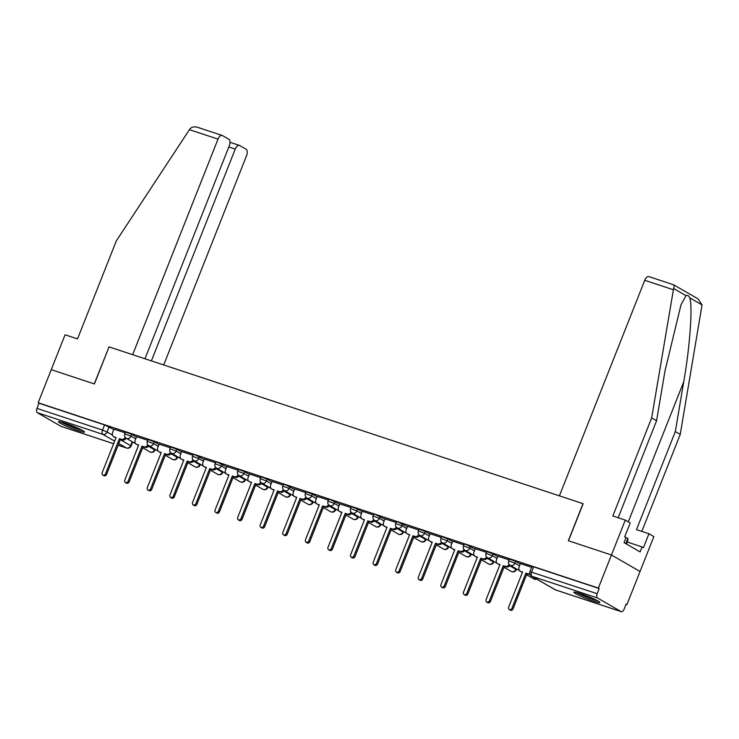 <?xml version="1.0" encoding="UTF-8"?>
<svg xmlns="http://www.w3.org/2000/svg" width="739" height="739" viewBox="0 0 739 739"><rect width="100%" height="100%" fill="white"/><g stroke="black" fill="none" stroke-linecap="round" stroke-linejoin="round"><path stroke-width="1.11" d="M136.429 437.035L131.708 434.31L125.473 432.038L124.752 433.867L130.988 436.139L135.699 438.864M159.005 444.508L154.294 441.783L148.059 439.502L147.338 441.331L153.564 443.612L158.285 446.338M181.591 451.972L176.87 449.257L170.644 446.975L169.915 448.804L176.15 451.086L180.861 453.801M204.167 459.446L194.893 454.808L193.221 454.448L192.5 456.277L198.736 458.549L203.447 461.275M226.753 466.919L217.478 462.272L215.806 461.912L215.077 463.741L221.312 466.023L226.032 468.748M249.339 474.383L244.618 471.667L238.383 469.385L237.662 471.214L243.898 473.496L248.609 476.212M271.915 481.856L267.204 479.131L260.969 476.858L260.248 478.687L266.474 480.96L271.195 483.685M294.501 489.329L285.226 484.682L283.554 484.322L282.825 486.151L289.06 488.433L293.78 491.158M317.086 496.793L312.366 494.077L306.131 491.795L305.41 493.624L311.646 495.906L316.357 498.622M339.663 504.266L330.388 499.629L328.716 499.268L327.996 501.097L334.222 503.37L338.942 506.095M362.249 511.739L357.528 509.014L351.302 506.732L350.572 508.561L356.808 510.843L361.519 513.559M384.825 519.203L375.551 514.566L373.879 514.205L373.158 516.034L379.393 518.316L384.104 521.032M407.411 526.676L398.136 522.039L396.464 521.679L395.734 523.508L401.97 525.78L406.69 528.505M429.996 534.149L425.276 531.424L419.041 529.142L418.32 530.971L424.555 533.253L429.267 535.969M452.573 541.613L447.862 538.897L441.626 536.616L440.906 538.445L447.132 540.726L451.852 543.442M475.159 549.086L465.884 544.449L464.212 544.089L463.482 545.918L469.718 548.19L474.438 550.915M497.735 556.559L493.024 553.834L486.789 551.553L486.068 553.382L492.303 555.663L497.014 558.379M520.321 564.023L515.61 561.307L509.374 559.026L508.654 560.855L514.88 563.136L519.6 565.852M593.362 601.112A14.004 1.293 -158.4 0 0 599.883 602.516A14.004 1.293 -158.4 0 0 593.593 598.812A14.004 1.293 -158.4 0 0 580.364 593.611A14.004 1.293 -158.4 0 0 573.843 592.207A14.004 1.293 -158.4 0 0 580.143 595.911A14.004 1.293 -158.4 0 0 593.362 601.112M78.029 430.643A14.004 1.293 -158.4 0 0 84.551 432.047A14.004 1.293 -158.4 0 0 78.251 428.343A14.004 1.293 -158.4 0 0 65.032 423.142A14.004 1.293 -158.4 0 0 58.51 421.738A14.004 1.293 -158.4 0 0 64.801 425.442A14.004 1.293 -158.4 0 0 78.029 430.643M626.044 604.253L626.949 604.557L626.118 604.077L624.076 609.222A3.593 1.894 108.3 0 1 621.277 611.67A3.593 1.894 108.3 0 1 621.093 611.587L597.509 597.99L531.941 576.291L555.516 589.898L621.093 611.587M144.964 358.766L229.339 145.666A5.385 2.845 108.3 0 0 228.813 139.237L222.485 135.579A5.385 2.845 108.3 0 0 222.199 135.459A5.385 2.845 108.3 0 0 218.005 139.126L189.433 129.676L116.346 240.831L77.521 338.896L65.069 334.776L51.25 369.676L94.389 383.947L109.067 346.887L582.997 503.656L568.328 540.726L611.467 554.989L640.039 571.478L626.949 604.557M61.272 426.403A3.593 1.894 -71.7 0 1 61.069 426.357A3.593 1.894 -71.7 0 1 60.875 426.274L37.301 412.667A3.593 1.894 -71.7 0 1 36.95 408.39L38.991 403.235L104.569 424.925L113.843 429.562M109.049 346.914L94.241 383.901L51.25 369.676L38.16 402.755L598.368 588.068L611.467 554.989L640.039 571.478L653.858 536.579L648.944 533.743L636.501 529.623L675.317 431.567L683.741 381.767C689.977 346.545 692.914 304.745 689.644 297.752C688.572 295.582 687.362 294.879 686.023 295.665L681.035 304.653L664.989 370.95L656.574 420.75L618.173 517.734M38.991 403.235L38.16 402.755M599.2 588.549L533.623 566.859L531.951 566.499L529.918 571.644L597.158 593.703L599.2 588.549L598.368 588.068M597.158 593.703A3.593 1.894 108.3 0 0 597.509 597.99M531.637 567.303L520.321 563.561L519.092 567.127A3.593 3.03 -60 0 0 520.191 571.192A3.593 3.03 -60 0 0 520.672 571.404L522.556 572.032L508.635 607.181A2.06 1.746 -60 0 0 511.97 608.28L525.882 573.131L527.766 573.75A3.593 3.03 -60 0 0 529.734 573.676M509.051 559.839L497.892 556.181M486.474 552.366L475.306 548.707M463.889 544.892L452.573 541.151L451.344 544.717A3.593 3.03 -60 0 0 452.453 548.781A3.593 3.03 -60 0 0 452.924 548.994L454.808 549.622L440.887 584.771A2.06 1.746 -60 0 0 444.222 585.87L458.143 550.721L460.018 551.34A3.593 3.03 -60 0 0 464 549.456M441.303 537.429L430.144 533.77M418.727 529.955L407.558 526.297M396.141 522.482L384.982 518.824M373.555 515.018L362.249 511.268L361.02 514.834A3.593 3.03 -60 0 0 362.119 518.898A3.593 3.03 -60 0 0 362.6 519.12L364.484 519.739L350.563 554.887A2.06 1.746 -60 0 0 353.889 555.987L367.81 520.838L369.694 521.466A3.593 3.03 -60 0 0 373.675 519.582M350.979 507.545L339.811 503.887M328.393 500.072L317.234 496.414M305.817 492.608L294.649 488.95M283.231 485.135L272.063 481.477M260.645 477.662L249.486 474.004M238.069 470.198L226.901 466.54M215.483 462.725L204.167 458.984L202.948 462.54A3.593 3.03 -60 0 0 204.047 466.614A3.593 3.03 -60 0 0 204.527 466.826L206.403 467.445L192.491 502.603A2.06 1.746 -60 0 0 195.817 503.702L209.737 468.554L211.613 469.173A3.593 3.03 -60 0 0 215.603 467.288M192.897 455.252L181.591 451.511L180.362 455.076A3.593 3.03 -60 0 0 181.461 459.141A3.593 3.03 -60 0 0 181.942 459.353L183.826 459.981L169.905 495.13A2.06 1.746 -60 0 0 173.231 496.229L187.152 461.081L189.036 461.699A3.593 3.03 -60 0 0 193.018 459.815M170.321 447.788L159.153 444.13M147.735 440.315L136.576 436.657M125.159 432.842L113.843 429.1L112.614 432.666A3.593 3.03 -60 0 0 113.714 436.731A3.593 3.03 -60 0 0 114.194 436.943L116.078 437.571L102.158 472.72A2.06 1.746 -60 0 0 105.492 473.819L119.404 438.67L121.288 439.289A3.593 3.03 -60 0 0 125.27 437.405M522.464 572.263L521.752 572.032A3.593 3.03 120 0 1 521.281 571.82L520.191 571.192M530.002 574.499A3.593 3.03 120 0 1 528.847 574.379L526.972 573.75L513.051 608.908A2.06 1.746 120 0 1 510.353 610.146L509.273 609.518M525.882 573.131L526.972 573.75M497.901 556.144L496.516 559.654A3.593 3.03 -60 0 0 497.615 563.718A3.593 3.03 -60 0 0 498.095 563.94L499.97 564.559L486.059 599.708A2.06 1.746 -60 0 0 489.384 600.807L503.305 565.658L505.18 566.286A3.593 3.03 -60 0 0 509.171 564.402M499.878 564.79L499.176 564.559A3.593 3.03 120 0 1 498.696 564.347L497.615 563.718M510.122 565.243A3.593 3.03 120 0 1 506.27 566.905L504.386 566.286L490.465 601.435A2.06 1.746 120 0 1 487.768 602.673L486.687 602.045M503.305 565.658L504.386 566.286M475.316 548.68L473.93 552.181A3.593 3.03 -60 0 0 475.029 556.255A3.593 3.03 -60 0 0 475.51 556.467L477.394 557.086L463.473 592.244A2.06 1.746 -60 0 0 466.808 593.343L480.719 558.185L482.604 558.813A3.593 3.03 -60 0 0 486.585 556.929M477.302 557.326L476.59 557.086A3.593 3.03 120 0 1 476.11 556.873L475.029 556.255M487.537 557.769A3.593 3.03 120 0 1 483.685 559.432L481.8 558.813L467.889 593.962A2.06 1.746 120 0 1 465.191 595.2L464.11 594.581M480.719 558.185L481.8 558.813M675.317 431.567L680.24 434.403L702.05 304.911L698.059 298.889L673.617 284.792L648.944 276.617A5.385 2.845 -71.7 0 0 644.75 280.293L559.405 495.851L583.145 503.712L568.467 540.772L611.467 554.989L625.286 520.09L630.201 522.926L624.667 536.884L626.007 537.659L624.03 542.638L640.113 551.922L642.08 546.934L627.189 542.01M680.24 434.403L641.84 531.387M642.08 546.934L643.42 547.701L648.944 533.743M673.515 284.746L673.331 284.718C674.18 284.884 674.273 286.15 673.617 288.506L651.659 417.914L612.834 515.97L625.286 520.09M651.659 417.914L656.574 420.75M189.433 129.676L190.237 128.604C192.205 126.683 194.92 126.351 198.375 127.607M163.698 364.955L246.586 155.615A5.385 2.845 108.3 0 0 246.059 149.186L239.732 145.537A5.385 2.845 108.3 0 0 239.445 145.407A5.385 2.845 108.3 0 0 235.251 149.075L228.831 146.95M151.393 360.891L235.251 149.075M108.919 346.84L132.66 354.692L218.005 139.126M596.872 600.401A12.12 1.118 21.6 0 1 577.621 592.807A12.12 1.118 21.6 0 1 577.492 592.724M626.395 544.006L627.873 540.292L627.891 538.38L624.926 537.031M625.804 543.664L627.891 538.38M576.346 592.419A13.912 1.284 -158.4 0 0 597.916 600.964M81.539 429.932A12.12 1.118 21.6 0 1 62.279 422.329A12.12 1.118 21.6 0 1 62.15 422.255M61.004 421.951A13.912 1.284 -158.4 0 0 82.583 430.495M454.716 549.853L454.014 549.622A3.593 3.03 120 0 1 453.534 549.41L452.453 548.781M464.96 550.306A3.593 3.03 120 0 1 461.099 551.968L459.224 551.34L445.303 586.498A2.06 1.746 120 0 1 442.606 587.736L441.525 587.108M458.143 550.721L459.224 551.34M430.153 533.734L428.768 537.244A3.593 3.03 -60 0 0 429.867 541.308A3.593 3.03 -60 0 0 430.347 541.53L432.223 542.149L418.311 577.298A2.06 1.746 -60 0 0 421.636 578.397L435.557 543.248L437.442 543.876A3.593 3.03 -60 0 0 441.423 541.992M432.13 542.38L431.428 542.149A3.593 3.03 120 0 1 430.948 541.936L429.867 541.308M442.375 542.832A3.593 3.03 120 0 1 438.523 544.495L436.638 543.876L422.726 579.025A2.06 1.746 120 0 1 420.029 580.263L418.939 579.635M435.557 543.248L436.638 543.876M407.577 526.27L406.182 529.771A3.593 3.03 -60 0 0 407.281 533.844A3.593 3.03 -60 0 0 407.762 534.057L409.646 534.676L395.725 569.834A2.06 1.746 -60 0 0 399.06 570.933L412.972 535.775L414.856 536.403A3.593 3.03 -60 0 0 418.837 534.519M409.554 534.916L408.843 534.685A3.593 3.03 120 0 1 408.371 534.463L407.281 533.844M419.789 535.359A3.593 3.03 120 0 1 415.937 537.031L414.062 536.403L400.141 571.552A2.06 1.746 120 0 1 397.443 572.79L396.363 572.171M412.972 535.775L414.062 536.403M384.991 518.796L383.606 522.307A3.593 3.03 -60 0 0 384.705 526.371A3.593 3.03 -60 0 0 385.185 526.584L387.06 527.212L373.149 562.361A2.06 1.746 -60 0 0 376.474 563.46L390.395 528.311L392.27 528.93A3.593 3.03 -60 0 0 396.261 527.046M386.968 527.443L386.266 527.212A3.593 3.03 120 0 1 385.786 526.999L384.705 526.371M397.212 527.895A3.593 3.03 120 0 1 393.36 529.558L391.476 528.93L377.555 564.088A2.06 1.746 120 0 1 374.858 565.326L373.777 564.698M390.395 528.311L391.476 528.93M364.382 519.97L363.68 519.739A3.593 3.03 120 0 1 363.2 519.526L362.119 518.898M374.627 520.422A3.593 3.03 120 0 1 370.775 522.085L368.89 521.466L354.979 556.615A2.06 1.746 120 0 1 352.281 557.853L351.191 557.224M367.81 520.838L368.89 521.466M339.829 503.859L338.434 507.36A3.593 3.03 -60 0 0 339.534 511.434A3.593 3.03 -60 0 0 340.014 511.647L341.898 512.266L327.977 547.423A2.06 1.746 -60 0 0 331.312 548.523L345.224 513.365L347.108 513.993A3.593 3.03 -60 0 0 351.09 512.109M341.806 512.506L341.104 512.275A3.593 3.03 120 0 1 340.624 512.053L339.534 511.434M352.05 512.949A3.593 3.03 120 0 1 348.189 514.621L346.314 513.993L332.393 549.142A2.06 1.746 120 0 1 329.696 550.379L328.615 549.761M345.224 513.365L346.314 513.993M317.243 496.386L315.858 499.897A3.593 3.03 -60 0 0 316.957 503.961A3.593 3.03 -60 0 0 317.437 504.174L319.313 504.802L305.401 539.95A2.06 1.746 -60 0 0 308.726 541.05L322.647 505.901L324.523 506.52A3.593 3.03 -60 0 0 328.513 504.635M319.22 505.033L318.518 504.802A3.593 3.03 120 0 1 318.038 504.589L316.957 503.961M329.465 505.485A3.593 3.03 120 0 1 325.613 507.148L323.728 506.52L309.807 541.678A2.06 1.746 120 0 1 307.11 542.916L306.029 542.287M322.647 505.901L323.728 506.52M294.658 488.913L293.272 492.423A3.593 3.03 -60 0 0 294.371 496.488A3.593 3.03 -60 0 0 294.852 496.71L296.736 497.329L282.815 532.477A2.06 1.746 -60 0 0 286.15 533.586L300.062 498.428L301.946 499.056A3.593 3.03 -60 0 0 305.928 497.171M296.644 497.559L295.933 497.329A3.593 3.03 120 0 1 295.461 497.116L294.371 496.488M306.879 498.012A3.593 3.03 120 0 1 303.027 499.675L301.142 499.056L287.231 534.205A2.06 1.746 120 0 1 284.533 535.442L283.453 534.814M300.062 498.428L301.142 499.056M272.081 481.449L270.686 484.95A3.593 3.03 -60 0 0 271.795 489.024A3.593 3.03 -60 0 0 272.266 489.236L274.151 489.855L260.23 525.013A2.06 1.746 -60 0 0 263.564 526.113L277.485 490.964L279.36 491.583A3.593 3.03 -60 0 0 283.342 489.698M274.058 490.096L273.356 489.865A3.593 3.03 120 0 1 272.876 489.643L271.795 489.024M284.303 490.539A3.593 3.03 120 0 1 280.451 492.211L278.566 491.583L264.645 526.731A2.06 1.746 120 0 1 261.948 527.969L260.867 527.35M277.485 490.964L278.566 491.583M249.496 473.976L248.11 477.486A3.593 3.03 -60 0 0 249.209 481.551A3.593 3.03 -60 0 0 249.69 481.763L251.565 482.391L237.653 517.54A2.06 1.746 -60 0 0 240.979 518.639L254.9 483.491L256.784 484.11A3.593 3.03 -60 0 0 260.765 482.225M251.472 482.622L250.77 482.391A3.593 3.03 120 0 1 250.29 482.179L249.209 481.551M261.717 483.075A3.593 3.03 120 0 1 257.865 484.738L255.98 484.11L242.069 519.268A2.06 1.746 120 0 1 239.371 520.505L238.281 519.877M254.9 483.491L255.98 484.11M226.919 466.503L225.524 470.013A3.593 3.03 -60 0 0 226.624 474.078A3.593 3.03 -60 0 0 227.104 474.299L228.988 474.918L215.067 510.067A2.06 1.746 -60 0 0 218.402 511.176L232.314 476.018L234.198 476.646A3.593 3.03 -60 0 0 238.18 474.761M228.896 475.149L228.185 474.918A3.593 3.03 120 0 1 227.714 474.706L226.624 474.078M239.131 475.602A3.593 3.03 120 0 1 235.279 477.265L233.404 476.646L219.483 511.794A2.06 1.746 120 0 1 216.786 513.032L215.705 512.404M232.314 476.018L233.404 476.646M206.31 467.685L205.608 467.454A3.593 3.03 120 0 1 205.128 467.233L204.047 466.614M216.555 468.129A3.593 3.03 120 0 1 212.703 469.801L210.818 469.173L196.897 504.331A2.06 1.746 120 0 1 194.2 505.559L193.119 504.94M209.737 468.554L210.818 469.173M183.734 460.212L183.023 459.981A3.593 3.03 120 0 1 182.542 459.769L181.461 459.141M193.969 460.665A3.593 3.03 120 0 1 190.117 462.328L188.233 461.709L174.321 496.857A2.06 1.746 120 0 1 171.624 498.095L170.543 497.467M187.152 461.081L188.233 461.709M159.171 444.093L157.776 447.603A3.593 3.03 -60 0 0 158.885 451.668A3.593 3.03 -60 0 0 159.356 451.889L161.241 452.508L147.32 487.657A2.06 1.746 -60 0 0 150.654 488.765L164.566 453.607L166.451 454.236A3.593 3.03 -60 0 0 170.432 452.351M161.148 452.739L160.446 452.508A3.593 3.03 120 0 1 159.966 452.296L158.885 451.668M171.393 453.192A3.593 3.03 120 0 1 167.531 454.854L165.656 454.236L151.735 489.384A2.06 1.746 120 0 1 149.038 490.622L147.957 490.003M164.566 453.607L165.656 454.236M136.586 436.629L135.2 440.13A3.593 3.03 -60 0 0 136.299 444.204A3.593 3.03 -60 0 0 136.78 444.416L138.655 445.035L124.743 480.193A2.06 1.746 -60 0 0 128.069 481.292L141.99 446.144L143.874 446.762A3.593 3.03 -60 0 0 147.855 444.878M138.562 445.275L137.86 445.044A3.593 3.03 120 0 1 137.38 444.823L136.299 444.204M148.807 445.719A3.593 3.03 120 0 1 144.955 447.391L143.07 446.762L129.149 481.92A2.06 1.746 120 0 1 126.461 483.149L125.371 482.53M141.99 446.144L143.07 446.762M115.986 437.802L115.275 437.571A3.593 3.03 120 0 1 114.804 437.359L113.714 436.731M126.221 438.255A3.593 3.03 120 0 1 122.369 439.917L120.485 439.299L106.573 474.447A2.06 1.746 120 0 1 103.876 475.685L102.795 475.057M119.404 438.67L120.485 439.299M131.708 434.31L130.988 436.139A3.593 3.03 120 0 1 126.775 438.513A3.593 3.03 -60 0 1 126.295 438.292L135.69 443.714M154.294 441.783L153.564 443.612A3.593 3.03 120 0 1 149.352 445.977A3.593 3.03 -60 0 1 148.881 445.765L158.275 451.187M176.87 449.257L176.15 451.086A3.593 3.03 120 0 1 171.938 453.45A3.593 3.03 -60 0 1 171.457 453.238L180.852 458.66M199.456 456.72L198.736 458.549A3.593 3.03 120 0 1 194.523 460.924A3.593 3.03 -60 0 1 194.043 460.702L203.437 466.124M222.042 464.194L221.312 466.023A3.593 3.03 120 0 1 217.1 468.387A3.593 3.03 -60 0 1 216.629 468.175L226.023 473.597M244.618 471.667L243.898 473.496A3.593 3.03 120 0 1 239.685 475.861A3.593 3.03 -60 0 1 239.205 475.648L248.6 481.061M267.204 479.131L266.474 480.96A3.593 3.03 120 0 1 262.271 483.334A3.593 3.03 -60 0 1 261.791 483.112L271.185 488.534M289.78 486.604L289.06 488.433A3.593 3.03 120 0 1 284.848 490.798A3.593 3.03 -60 0 1 284.367 490.585L293.771 496.008M312.366 494.077L311.646 495.906A3.593 3.03 120 0 1 307.433 498.271A3.593 3.03 -60 0 1 306.953 498.058L316.347 503.471M334.952 501.541L334.222 503.37A3.593 3.03 120 0 1 330.01 505.735A3.593 3.03 -60 0 1 329.539 505.522L338.933 510.945M357.528 509.014L356.808 510.843A3.593 3.03 120 0 1 352.595 513.208A3.593 3.03 -60 0 1 352.115 512.995L361.51 518.418M380.114 516.487L379.393 518.316A3.593 3.03 120 0 1 375.181 520.681A3.593 3.03 -60 0 1 374.701 520.468L384.095 525.882M402.7 523.951L401.97 525.78A3.593 3.03 120 0 1 397.758 528.145A3.593 3.03 -60 0 1 397.286 527.932L406.681 533.355M425.276 531.424L424.555 533.253A3.593 3.03 120 0 1 420.343 535.618A3.593 3.03 -60 0 1 419.863 535.405L429.257 540.828M447.862 538.897L447.132 540.726A3.593 3.03 120 0 1 442.929 543.091A3.593 3.03 -60 0 1 442.449 542.879L451.843 548.292M470.438 546.361L469.718 548.19A3.593 3.03 120 0 1 465.505 550.555A3.593 3.03 -60 0 1 465.025 550.343L474.429 555.765M493.024 553.834L492.303 555.663A3.593 3.03 120 0 1 488.091 558.028A3.593 3.03 -60 0 1 487.611 557.816L497.005 563.238M515.61 561.307L514.88 563.136A3.593 3.03 120 0 1 510.667 565.501A3.593 3.03 -60 0 1 510.196 565.289L519.591 570.702M109.123 426.846L107.09 432.001L112.467 435.105M120.346 439.65L131.108 445.968L132.687 441.977M132.207 441.71L130.664 445.599A3.593 3.03 -60 0 1 126.452 447.963L118.803 443.548M114.656 441.155L102.878 434.366L37.301 412.667M60.875 426.274L113.64 443.723M118.148 445.22L126.452 447.963A3.593 1.894 108.3 0 0 126.646 448.056A3.593 3.593 0 0 0 131.108 445.968M148.447 446.217L155.005 450.106L155.264 449.451M154.793 449.173L154.562 449.746A3.593 3.03 -60 0 1 150.35 452.111A3.593 3.03 -60 0 1 149.878 451.898A3.593 3.593 0 0 0 155.005 450.106M171.023 453.681L177.591 457.58L177.85 456.924M177.369 456.647L177.148 457.219A3.593 3.03 -60 0 1 172.935 459.584A3.593 3.03 -60 0 1 172.455 459.372A3.593 3.593 0 0 0 177.591 457.58M193.609 461.154L200.167 465.053L200.435 464.388M199.955 464.12L199.724 464.683A3.593 3.03 -60 0 1 195.521 467.057A3.593 3.03 -60 0 1 195.041 466.836A3.593 3.593 0 0 0 200.167 465.053M216.194 468.628L222.753 472.517L223.012 471.861M222.541 471.584L222.31 472.156A3.593 3.03 -60 0 1 218.097 474.521A3.593 3.03 -60 0 1 217.617 474.309A3.593 3.593 0 0 0 222.753 472.517M238.771 476.092L245.339 479.99L245.597 479.334M245.117 479.057L244.895 479.629A3.593 3.03 -60 0 1 240.683 481.994A3.593 3.03 -60 0 1 240.203 481.782A3.593 3.593 0 0 0 245.339 479.99M261.357 483.565L267.915 487.463L268.183 486.798M267.703 486.53L267.472 487.093A3.593 3.03 -60 0 1 263.26 489.467A3.593 3.03 -60 0 1 262.788 489.246A3.593 3.593 0 0 0 267.915 487.463M283.933 491.038L290.501 494.927L290.76 494.271M290.279 493.994L290.058 494.567A3.593 3.03 -60 0 1 285.845 496.931A3.593 3.03 -60 0 1 285.365 496.719A3.593 3.593 0 0 0 290.501 494.927M306.519 498.502L313.087 502.4L313.345 501.744M312.865 501.467L312.643 502.04A3.593 3.03 -60 0 1 308.431 504.404A3.593 3.03 -60 0 1 307.951 504.192A3.593 3.593 0 0 0 313.087 502.4M329.104 505.975L335.663 509.873L335.922 509.208M335.451 508.94L335.22 509.504A3.593 3.03 -60 0 1 331.007 511.878A3.593 3.03 -60 0 1 330.536 511.656A3.593 3.593 0 0 0 335.663 509.873M351.681 513.448L358.249 517.337L358.507 516.681M358.027 516.404L357.805 516.977A3.593 3.03 -60 0 1 353.593 519.341A3.593 3.03 -60 0 1 353.113 519.129A3.593 3.593 0 0 0 358.249 517.337M374.267 520.912L380.825 524.81L381.093 524.154M380.613 523.877L380.382 524.45A3.593 3.03 -60 0 1 376.179 526.815A3.593 3.03 -60 0 1 375.698 526.602A3.593 3.593 0 0 0 380.825 524.81M396.852 528.385L403.411 532.283L403.67 531.618M403.198 531.35L402.967 531.914A3.593 3.03 -60 0 1 398.755 534.279A3.593 3.03 -60 0 1 398.275 534.066A3.593 3.593 0 0 0 403.411 532.283M419.429 535.858L425.997 539.747L426.255 539.091M425.775 538.814L425.553 539.387A3.593 3.03 -60 0 1 421.341 541.752A3.593 3.03 -60 0 1 420.861 541.539A3.593 3.593 0 0 0 425.997 539.747M442.014 543.322L448.573 547.22L448.841 546.564M448.361 546.287L448.13 546.86A3.593 3.03 -60 0 1 443.917 549.225A3.593 3.03 -60 0 1 443.446 549.012A3.593 3.593 0 0 0 448.573 547.22M464.591 550.795L471.159 554.693L471.417 554.028M470.937 553.76L470.715 554.324A3.593 3.03 -60 0 1 466.503 556.689A3.593 3.03 -60 0 1 466.023 556.476A3.593 3.593 0 0 0 471.159 554.693M487.177 558.268L493.744 562.157L494.003 561.501M493.523 561.224L493.301 561.797A3.593 3.03 -60 0 1 489.089 564.162A3.593 3.03 -60 0 1 488.608 563.949A3.593 3.593 0 0 0 493.744 562.157M509.762 565.732L516.321 569.63L516.579 568.975M516.108 568.697L515.877 569.27A3.593 3.03 -60 0 1 511.665 571.635A3.593 3.03 -60 0 1 511.194 571.423A3.593 3.593 0 0 0 516.321 569.63M536.791 579.154A3.593 3.593 0 0 1 533.77 578.886A3.593 3.03 -60 0 0 534.251 579.099A3.593 3.03 -60 0 0 536.422 578.942M533.623 566.859L531.59 572.004A3.593 1.894 -71.7 0 0 531.941 576.291A3.593 3.03 120 0 1 531.461 576.078L555.035 589.685A3.593 3.593 0 0 0 555.71 589.981A3.593 1.894 108.3 0 0 555.904 590.027M104.569 424.925L102.527 430.08L107.09 432.001A3.593 3.03 -60 0 1 102.878 434.366A3.593 1.894 -71.7 0 1 102.527 430.08L36.95 408.39M621.277 611.67L555.71 589.981A3.593 1.894 108.3 0 1 555.516 589.898A3.593 3.03 120 0 1 555.035 589.685M520.672 571.404L521.752 572.032M527.766 573.75L528.847 574.379M511.97 608.28L513.051 608.908M498.095 563.94L499.176 564.559M505.18 566.286L506.27 566.905M489.384 600.807L490.465 601.435M475.51 556.467L476.59 557.086M482.604 558.813L483.685 559.432M466.808 593.343L467.889 593.962M702.05 304.911L689.644 297.752M686.023 295.665L673.617 288.506M673.331 289.743L644.75 280.293M628.289 521.826L683.741 381.767M452.924 548.994L454.014 549.622M460.018 551.34L461.099 551.968M444.222 585.87L445.303 586.498M430.347 541.53L431.428 542.149M437.442 543.876L438.523 544.495M421.636 578.397L422.726 579.025M407.762 534.057L408.843 534.685M414.856 536.403L415.937 537.031M399.06 570.933L400.141 571.552M385.185 526.584L386.266 527.212M392.27 528.93L393.36 529.558M376.474 563.46L377.555 564.088M362.6 519.12L363.68 519.739M369.694 521.466L370.775 522.085M353.889 555.987L354.979 556.615M340.014 511.647L341.104 512.275M347.108 513.993L348.189 514.621M331.312 548.523L332.393 549.142M317.437 504.174L318.518 504.802M324.523 506.52L325.613 507.148M308.726 541.05L309.807 541.678M294.852 496.71L295.933 497.329M301.946 499.056L303.027 499.675M286.15 533.586L287.231 534.205M272.266 489.236L273.356 489.865M279.36 491.583L280.451 492.211M263.564 526.113L264.645 526.731M249.69 481.763L250.77 482.391M256.784 484.11L257.865 484.738M240.979 518.639L242.069 519.268M227.104 474.299L228.185 474.918M234.198 476.646L235.279 477.265M218.402 511.176L219.483 511.794M204.527 466.826L205.608 467.454M211.613 469.173L212.703 469.801M195.817 503.702L196.897 504.331M181.942 459.353L183.023 459.981M189.036 461.699L190.117 462.328M173.231 496.229L174.321 496.857M159.356 451.889L160.446 452.508M166.451 454.236L167.531 454.854M150.654 488.765L151.735 489.384M136.78 444.416L137.86 445.044M143.874 446.762L144.955 447.391M128.069 481.292L129.149 481.92M114.194 436.943L115.275 437.571M121.288 439.289L122.369 439.917M105.492 473.819L106.573 474.447M533.77 578.886L526.574 574.739M508.654 560.855A3.593 3.593 0 0 0 510.196 565.289M511.194 571.423L503.998 567.266M486.068 553.382A3.593 3.593 0 0 0 487.611 557.816M488.608 563.949L481.412 559.802M463.482 545.918A3.593 3.593 0 0 0 465.025 550.343M466.023 556.476L458.836 552.329M440.906 538.445A3.593 3.593 0 0 0 442.449 542.879M443.446 549.012L436.25 544.855M418.32 530.971A3.593 3.593 0 0 0 419.863 535.405M420.861 541.539L413.664 537.392M395.734 523.508A3.593 3.593 0 0 0 397.286 527.932M398.275 534.066L391.088 529.918M373.158 516.034A3.593 3.593 0 0 0 374.701 520.468M375.698 526.602L368.502 522.445M350.572 508.561A3.593 3.593 0 0 0 352.115 512.995M353.113 519.129L345.917 514.981M327.996 501.097A3.593 3.593 0 0 0 329.539 505.522M330.536 511.656L323.34 507.508M305.41 493.624A3.593 3.593 0 0 0 306.953 498.058M307.951 504.192L300.755 500.035M282.825 486.151A3.593 3.593 0 0 0 284.367 490.585M285.365 496.719L278.178 492.571M260.248 478.687A3.593 3.593 0 0 0 261.791 483.112M262.788 489.246L255.592 485.098M237.662 471.214A3.593 3.593 0 0 0 239.205 475.648M240.203 481.782L233.007 477.625M215.077 463.741A3.593 3.593 0 0 0 216.629 468.175M217.617 474.309L210.43 470.161M192.5 456.277A3.593 3.593 0 0 0 194.043 460.702M195.041 466.836L187.845 462.688M169.915 448.804A3.593 3.593 0 0 0 171.457 453.238M172.455 459.372L165.259 455.215M147.338 441.331A3.593 3.593 0 0 0 148.881 445.765M149.878 451.898L142.682 447.751M124.752 433.867A3.593 3.593 0 0 0 126.295 438.292M61.069 426.357L113.63 443.751M118.138 445.238L126.646 448.056M529.918 571.644A3.593 3.593 0 0 0 531.461 576.078M239.445 145.407L230.023 142.285M222.199 135.459L197.627 127.33"/></g></svg>
